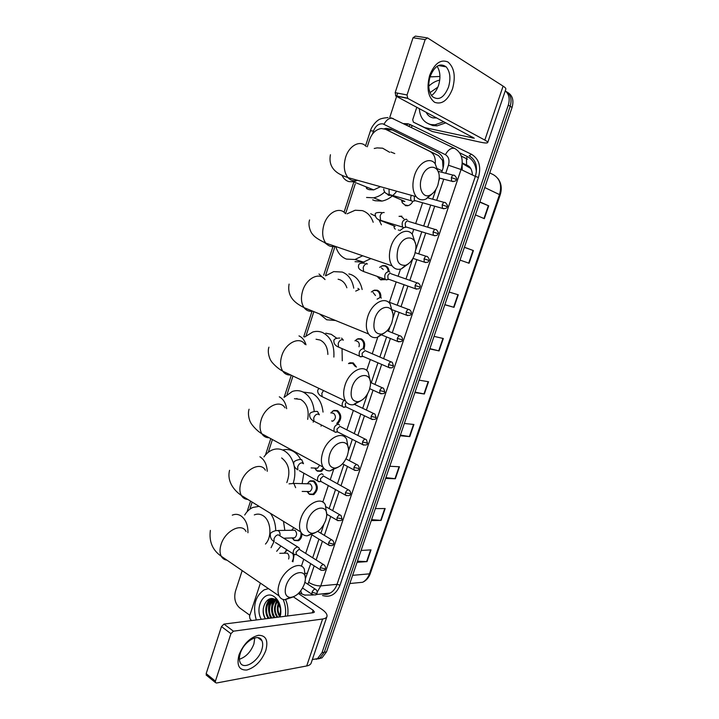 <?xml version="1.0" encoding="UTF-8"?>
<svg xmlns="http://www.w3.org/2000/svg" width="719" height="719" viewBox="0 0 719 719"><rect width="100%" height="100%" fill="white"/><g stroke="black" fill="none" stroke-linecap="round" stroke-linejoin="round"><path stroke-width="1.08" d="M412.805 201.5C411.493 203.872 409.74 205.292 407.565 205.751L405.354 205.652M403.701 227.797L399.863 230.583M381.169 266.291L382.814 265.608L385.456 265.724C387.676 266.623 388.88 268.564 389.087 271.53M384.908 279.466L380.755 279.907L377.897 277.219M372.864 290.862L374.509 290.134L377.322 290.251C379.956 291.474 381.124 293.918 380.836 297.576M356.453 339.539L358.107 338.712L361.226 338.838C364.578 340.86 365.477 344.194 363.949 348.859M355.375 366.582L352.535 363.239L348.508 363.553L349.991 362.771L353.254 362.906L356.453 367.058M332.322 411.394L333.94 410.432L337.454 410.585C341.84 414.629 341.876 419.06 337.562 423.868M324.08 468.572L321.195 471.349L317.376 471.161L315.965 470.01M308.739 481.856L310.311 480.795L314.122 481.002C318.544 485.747 318.364 490.286 313.583 494.609L309.673 494.402L308.46 493.432M301.998 533.678C301.944 537.057 300.767 539.403 298.484 540.715L294.413 540.463L293.595 539.825M294.134 554.655L292.939 561.809M435.238 163.788C435.759 157.883 433.988 153.767 429.926 151.43L385.573 129.285L381.304 128.512C375.92 129.438 372.029 133.114 369.62 139.549L367.283 146.757M366.627 188.567L366.079 186.841M443.084 168.057L442.536 160.418L438.509 155.592L385.573 129.285M301.414 566.212L303.742 559.211M305.701 553.342L311.875 534.819M322.795 502.087L328.304 485.55M330.228 479.807L333.481 470.046M344.545 436.846L344.949 435.642M346.846 429.944L353.353 410.441M355.249 404.761L355.42 404.24M366.681 370.465L370.33 359.545M372.217 353.883L377.754 337.283M389.41 302.295L396.205 281.929M398.101 276.24L400.474 269.122M412.149 234.133L413.749 229.325M415.663 223.573L422.601 202.758M355.222 183.983L345.596 213.687M334.802 247.003L325.482 275.763M313.861 311.633L306.06 335.719M292.993 376.046L287.034 394.443M272.42 439.534L268.295 452.269M252.144 502.096L249.835 509.223M400.025 216.257L401.867 216.194M285.677 550.988L287.034 549.909M441.7 172.245L442.913 168.614C444.899 161.245 443.38 156.005 438.365 152.877L390.543 129.105L386.346 128.342L384.243 128.773M386.552 129.762L392.232 129.941M270.65 618.133C268.241 612.633 267.89 607.043 269.598 601.354C267.89 607.043 268.241 612.633 270.65 618.133M269.904 600.482L270.704 598.684L269.904 600.482M505.241 90.873C509.097 94.171 510.113 98.925 508.288 105.118L322.022 652.654L317.501 658.649L312.352 659.557M430.133 76.538L431.733 76.816M249.835 615.257L239.724 607.941C235.167 603.807 233.756 598.217 235.481 591.162L242.177 570.607M389.77 117.413L396.609 96.418M396.681 96.193L397.679 93.128M505.592 91.142C510.634 94.063 512.162 99.114 510.184 106.277L324.287 652.25L319.775 658.236L316.18 659.269L319.775 658.236L324.287 652.25L510.184 106.277C512.162 99.114 510.634 94.063 505.592 91.142M305.287 578.948L310.725 563.66M312.702 557.764L318.939 539.124M320.899 533.273L323.829 524.511M326.57 516.323L327.199 514.427M329.149 508.612L335.521 489.576M337.454 483.797L343.889 464.555M348.275 451.46L352.319 439.363M354.233 433.638L360.803 414.018M362.709 408.311L367.526 393.922M371.247 382.805L377.933 362.807M379.839 357.118L386.588 336.95M388.494 331.261L389.95 326.902M392.835 318.283L395.297 310.923M397.203 305.216L404.06 284.724M405.974 278.99L412.769 258.687M415.708 249.915L421.774 231.788M423.707 225.991L430.717 205.059M432.667 199.217L436.011 189.25M438.994 180.316L439.722 178.141M271.279 598.621L270.659 599.97M270.425 600.572L269.212 605.937M271.018 617.603L271.225 618.061M466.847 165.172L468.509 165.999M507.479 92.338C512.512 95.259 514.04 100.292 512.063 107.437L326.534 651.854L322.031 657.822L318.445 658.856M385.914 477.605L395.36 478.746L385.645 478.414M389.779 466.272L399.458 466.757L395.36 478.746M371.597 519.63L381.106 520.403L371.265 520.601M375.354 508.603L385.159 508.549L381.106 520.403M357.433 561.197L367.014 561.611L357.046 562.33M361.091 550.457L371.022 549.882L367.014 561.611M429.872 348.616L439.084 350.917L429.764 348.931M434.051 336.366L443.326 338.514L439.084 350.917M444.863 304.64L453.995 307.337L444.818 304.766M449.15 292.058L458.282 294.79L453.995 307.337M464.42 247.237L473.417 250.572L469.076 263.253L460.034 260.098M479.87 201.886L488.713 205.832L484.327 218.666L475.439 214.9M400.402 435.094L409.767 436.613L400.177 435.741M404.366 423.464L413.919 424.489L409.767 436.613M415.052 392.107L424.345 394.003L414.89 392.583M419.123 380.162L428.542 381.744L424.345 394.003M479.78 202.174L488.713 205.832M464.384 247.336L473.417 250.572M429.665 75.369C434.528 63.443 440.63 58.985 447.964 61.996C454.318 67.532 455.837 76.475 452.53 88.823C447.901 100.354 441.933 104.848 434.627 102.314C428.048 97.164 426.394 88.185 429.665 75.369M448.485 87.179C450.948 78.542 450.175 71.765 446.184 66.858C440.028 62.571 434.689 65.762 430.169 76.421C427.769 84.995 428.497 91.699 432.344 96.535C438.581 100.984 443.956 97.865 448.485 87.179M437.071 66.265C440.289 71.325 440.774 77.688 438.536 85.345C436.909 90.064 434.564 93.434 431.49 95.483M424.578 127.533L413.398 122.149L412.706 119.705L416.813 107.23M432.461 131.532L479.645 142.029C484.498 143.09 487.185 143.27 487.707 142.578C487.904 142.065 486.952 141.239 484.822 140.079L407.745 98.404L395.89 96.031L474.243 138.219L424.866 127.631M432.182 131.433L413.398 122.149M487.734 142.506L505.808 89.219C506.077 88.491 505.178 87.457 503.102 86.118L427.535 37.909L425.163 39.572L413.03 37.765L415.402 36.121L426.664 37.774M395.89 96.031L395.18 92.634L407.044 94.971L425.163 39.572M407.044 94.971L407.745 98.404M395.18 92.634L413.03 37.765M439.938 76.466L430.016 76.897M443.875 121.727L434.968 124.809L430.762 124.531C423.743 122.572 419.932 117.26 419.321 108.578M428.758 86.145C432.146 82.964 435.795 80.95 439.713 80.115M445.897 122.805L437.008 125.879L432.802 125.591L428.479 123.812M436.828 117.952L432.964 117.88C429.881 117.17 427.607 115.292 426.151 112.236M429.989 92.625L437.88 87.125M421.622 177.746C417.892 188.189 423.087 198.633 429.989 195.173C433.458 193.483 436.109 190.086 437.925 184.972L439.111 179.157C440.774 164.3 426.187 162.746 421.622 177.746M432.523 193.546L426.052 199.019C422.152 200.619 418.853 199.828 416.157 196.655C412.472 191.353 411.933 184.253 414.539 175.337C418.449 162.755 429.674 156.508 435.067 163.573L438.338 172.138M367.256 188.926L369.108 189.663L373.709 189.897L380.495 186.697M367.175 188.881L366.537 187.021M374.24 148.482L377.098 147.889L382.634 148.195L389.698 152.311M396.735 191.227C392.448 196.745 387.514 200.026 381.915 201.077L374.959 200.718L372.685 199.837M384.539 192.126C381.079 195.217 377.421 197.114 373.547 197.806L366.564 197.464M390.902 151.997L394.767 153.569M398.002 248.846C395.558 260.35 398.083 265.832 405.579 265.293C409.569 263.747 412.607 260.134 414.674 254.445L415.753 249.493C417.802 234.7 402.595 233.765 398.002 248.846M408.509 263.702L401.4 268.87C397.634 270.002 394.551 269.005 392.143 265.886C388.961 260.988 388.566 254.526 390.965 246.509C394.974 233.504 407.197 226.889 412.445 234.502L415.294 243.202M346.648 250.266L351.519 251.947M362.664 255.766L354.988 259.496L346.468 259.101C341.489 257.213 338.011 253.313 336.052 247.39M347.07 213.831L355.141 210.245L362.277 210.613C367.436 212.303 371.076 216.194 373.188 222.279M370.707 213.723L375.219 216.024M379.255 220.382L381.438 224.849M370.905 258.597L363.49 262.084L355.006 261.689M374.806 318.661C372.451 329.032 374.716 334.182 381.582 334.119C386.085 332.762 389.5 328.96 391.837 322.696L392.817 318.427C395.18 303.742 379.398 303.562 374.806 318.661M384.764 332.699L377.151 337.436C373.583 338.155 370.734 337.013 368.604 334.002C365.881 329.5 365.612 323.631 367.813 316.405C371.921 303.023 385.123 295.967 390.174 304.056L392.592 312.819M346.873 287.78C345.471 283.699 343.098 281.003 339.763 279.682L338.119 279.233M335.521 320.485L326.687 319.775L319.64 313.996M325.689 275.817L333.697 271.62L342.244 272.052C348.427 274.55 352.265 279.925 353.757 288.166M348.859 273.93L350.818 274.487C356.696 276.842 360.471 281.848 362.142 289.514M352.022 387.226C349.785 396.582 351.78 401.409 358.017 401.705C362.996 400.546 366.789 396.564 369.395 389.752L370.285 386.04C372.909 371.489 356.615 372.172 352.022 387.226M361.289 400.537L353.353 404.743C350.018 405.148 347.412 403.907 345.551 401.04C343.215 396.915 343.062 391.576 345.075 385.042C349.254 371.337 363.419 363.778 368.227 372.262L370.231 381.016M327.873 354.44C327.603 347.304 325.006 342.505 320.081 340.033L316.054 339.242M304.658 337.004L312.765 332.016C316.126 331.055 319.38 331.216 322.534 332.52C330.758 336.78 334.533 344.967 333.868 357.082M325.788 333.194L331.243 334.317L336.69 338.182M342.046 348.868L342.271 360.794M329.644 454.579C327.522 463.027 329.275 467.539 334.91 468.096C340.321 467.134 344.455 462.982 347.34 455.648L348.149 452.386C350.989 437.988 334.209 439.615 329.644 454.579M338.101 467.215L330.021 470.864C326.929 471.017 324.575 469.732 322.957 467.026C320.962 463.252 320.89 458.398 322.741 452.467C326.983 438.491 342.073 430.348 346.612 439.156L348.203 447.847M307.678 419.357C309.251 409.992 306.923 403.359 300.713 399.449L294.448 398.686M296.399 398.919L296.929 398.47M284.041 397.409L292.327 391.442C296.021 390.201 299.625 390.399 303.121 392.053C309.565 395.54 313.268 402.002 314.221 411.43M303.22 392.062L311.965 393.212C318.31 396.618 321.995 402.91 323.029 412.086M313.511 420.93L313.205 422.17M321.42 425.136L321.051 426.16M307.66 520.754C305.647 528.411 307.184 532.608 312.262 533.345C318.041 532.545 322.507 528.231 325.671 520.412L326.408 517.518C329.419 503.282 312.19 505.897 307.66 520.754M315.219 532.734L307.166 535.844C304.326 535.808 302.205 534.523 300.812 531.988C299.104 528.528 299.095 524.097 300.794 518.705C305.099 504.513 321.06 495.724 325.312 504.774L326.534 513.366M263.954 456.916C266.309 453.563 269.113 451.235 272.357 449.914C276.33 448.404 280.212 448.647 284.014 450.66C288.598 453.294 291.833 457.787 293.712 464.15M282.693 450.022C286.225 449.051 289.658 449.456 292.984 451.217C296.156 452.979 298.736 455.765 300.722 459.576M286.836 482.593C290.719 471.898 288.984 463.683 281.641 457.949M294.197 466.155C295.338 471.934 295.006 477.614 293.199 483.204M303.831 473.228L302.133 483.599M286.054 585.769C284.167 592.735 285.506 596.635 290.063 597.48C296.165 596.815 300.928 592.348 304.371 584.071L305.036 581.482C308.19 567.417 290.548 571.048 286.054 585.769M292.696 597.121L284.787 599.736C282.199 599.556 280.293 598.289 279.089 595.925C277.624 592.762 277.678 588.717 279.242 583.792C283.574 569.421 300.38 559.93 304.335 569.169L305.216 577.627M265.464 544.058C272.465 536.841 270.865 519.99 262.857 515.55C260.062 513.887 257.222 513.672 254.328 514.912M244.703 515.02C246.905 511.434 249.619 508.908 252.845 507.452L259.074 506.347M270.443 513.33C273.813 518.084 275.584 523.836 275.737 530.586M274.011 541.587L271.063 547.671M283.484 521.338L284.832 530.289M280.94 546.027L276.68 551.302M390.426 195.182L404.896 201.455L403.188 201.203M411.331 195.307C410.441 197.563 410.486 199.397 411.466 200.817L412.23 201.383L414.342 200.934M408.275 205.58L404.959 204.987L402.289 202.803L401.499 200.089M414.369 196.152L414.324 200.421L415.78 200.835M382.149 221.155L395.153 226.332M407.089 219.771L406.298 219.187C402.622 220.005 401.4 222.656 402.64 227.123L403.458 227.725L405.507 227.303M395.288 229.163L394.237 227.977L393.985 225.91M399.036 216.338L401.166 216.437L403.925 218.819M408.131 221.048C406.936 220.805 405.965 221.605 405.228 223.438L405.489 226.791L406.936 227.24M398.946 230.017L398.308 230.098M381.438 267.926L383.254 269.49M389.86 272.133L388.934 271.476C385.33 272.366 384.081 274.946 385.177 279.224L386.13 279.898L388.017 279.502M383.847 279.08L380.342 279.305L377.727 276.896M379.614 267.369L382.265 265.895L384.746 265.994C386.759 266.803 387.892 268.538 388.143 271.198M390.732 273.409C389.518 273.247 388.539 274.074 387.811 275.898L388.017 279.017L389.41 279.511M373.044 292.453L375.48 295.536M381.331 298.052L380.342 297.351L377.116 299.149M371.337 291.995L373.979 290.431L376.621 290.539C379.021 291.644 380.126 293.864 379.938 297.208M356.399 341.112L357.361 341.309C359.176 342.388 359.716 344.203 358.97 346.756M364.434 349.353L363.32 348.598C359.824 349.596 358.529 352.094 359.437 356.094L360.579 356.858L362.169 356.525M354.952 340.815L357.586 339.035L360.516 339.161C363.634 341.031 364.488 344.149 363.086 348.499M390.992 361.855L365.054 350.647L362.115 353.263L362.25 356.067L363.544 356.624M343.997 400.303C342.181 402.496 341.705 404.563 342.568 406.514L343.826 407.314L345.201 407.026M346.36 402.155L345.273 403.988L345.776 407.008L343.143 407.08M331.872 413.074L333.553 413.254C336.177 415.968 335.998 418.566 333.023 421.055L332.259 421.226M335.53 432.299L336.798 432.029M339.503 425.001L338.218 424.201C334.811 425.306 333.481 427.733 334.218 431.481L313.969 421.208C310.959 419.653 309.521 417.523 309.673 414.827C309.377 413.11 311.318 411.969 315.479 411.385L317.483 411.475L319.371 414.791M330.794 412.949L333.436 410.801L336.726 410.944C340.869 414.8 340.878 418.97 336.744 423.464M365.234 439.147L339.889 426.349L336.932 429.099L337.4 432.02L334.775 432.047M323.137 474.594L321.752 473.767C318.409 474.953 317.052 477.344 317.699 480.93L319.101 481.766L320.144 481.541M323.46 467.808L320.503 470.9L316.926 470.72L314.589 468.069M348.356 489.81L323.397 475.987L320.413 478.818L320.827 481.568L318.202 481.478M319.676 465.238L317.537 468.195L315.425 468.105M293.694 483.393L310.186 483.86C312.666 486.547 312.567 489.109 309.862 491.544L307.84 491.517M307.202 483.725L309.808 481.209L313.385 481.397C317.537 485.855 317.367 490.115 312.882 494.178L309.224 493.98L307.013 491.499M277.902 530.496L294.844 530.209C297.244 532.887 297.181 535.43 294.646 537.821L292.786 537.893M298.978 547.752L297.468 546.925C294.188 548.22 292.813 550.556 293.325 553.927L295.563 554.619M300.893 532.132C301.405 535.97 300.362 538.693 297.765 540.311L294.287 540.257L292.004 537.92M291.806 530.092L293.828 527.701M323.451 564.541L299.05 549.244L296.048 552.192L296.372 554.691L293.765 554.457M279.763 553.297L287.241 553.163C288.939 554.601 289.398 556.551 288.616 559.014M284.194 553.055L287.276 550.071M292.84 553.621C293.801 556.407 293.595 558.978 292.211 561.341M239.005 654.901C243.426 644.116 249.879 637.573 258.355 635.29C265.958 635.263 268.448 640.341 265.805 650.533C261.59 660.95 255.281 667.439 246.878 670C239.059 670.396 236.434 665.363 239.005 654.901M261.752 649.877C262.956 646.12 263.001 643.038 261.896 640.62C258.768 632.783 243.885 641.348 240.308 653.346C239.139 657.031 239.076 660.069 240.137 662.442C243.373 670.521 258.274 661.642 261.752 649.877M254.787 637.888L253.888 643.99C250.76 651.944 245.925 657.031 239.4 659.242M251.578 620.569L250.023 618.924L249.511 616.228L260.404 583.109M298.376 593.526L321.681 609.182C325.653 611.923 327.415 614.35 326.965 616.462C326.543 617.801 325.087 618.646 322.597 619.014L233.432 631.192L230.925 633.691L221.479 626.555L223.977 624.092L313.304 612.687L314.428 612.049L313.133 610.242L293.397 596.869M326.911 616.632L311.201 662.945C310.716 664.455 309.215 665.461 306.698 665.965L216.473 683.023L215.376 682.529L215.412 681.145L230.925 633.691M206.757 675.501L206.164 673.622L221.479 626.555M271.575 608.175L272.411 601.129M272.654 600.293L273.175 598.783M256.297 619.967C252.486 606.27 255.101 596.231 264.143 589.85L268.475 588.645M279.709 616.983L280.743 610.521L279.493 617.01M280.482 612.678L280.491 608.705L280.482 612.678L279.08 617.055M280.491 608.705L276.959 600.994L275.826 600.032C267.297 593.418 259.038 609.649 265.41 618.807M261.321 619.329C254.193 607.249 264.484 589.238 274.361 596.788L275.862 598.028C279.727 602.163 281.336 607.51 280.68 614.089L280.077 616.929M277.112 599.43L276.285 599.161M273.921 599.017L271.89 599.619C266.273 602.046 264.7 613.19 269.185 618.322M277.633 600.14L276.411 599.52M274.002 599.044L271.162 599.7C265.545 602.118 263.972 613.271 268.457 618.412M273.795 617.729C270.56 611.285 270.856 605.155 274.703 599.349C269.149 601.821 267.63 612.858 272.088 617.954M276.545 598.738L275.323 598.927M274.433 599.224L274.056 599.394C268.448 601.803 266.884 612.921 271.36 618.043M275.97 600.14C271.512 605.542 271.189 611.357 274.973 617.585M275.638 599.898C270.838 605.209 270.371 611.132 274.254 617.675M277.381 601.461C274.334 606.944 274.487 612.202 277.84 617.217M277.022 601.066C273.615 606.584 273.651 611.995 277.13 617.306M278.909 603.672C277.507 607.852 277.795 611.806 279.781 615.527M278.514 602.989C276.662 607.726 276.986 612.148 279.475 616.264M280.203 607.115L280.563 611.878M283.106 599.448C285.425 604.742 286.153 610.35 285.308 616.264M285.677 599.736C287.807 604.886 288.463 610.296 287.636 615.967M272.708 598.693L271.863 599.628M271.845 599.646C267.98 605.47 267.675 611.617 270.919 618.097M269.993 598.837C265.203 604.562 264.538 611.105 268.016 618.475M278.478 602.926L278.298 603.493M277.246 599.916L276.815 600.617M276.725 600.769L275.485 603.726M274.937 599.466L272.663 603.951M272.977 598.747L269.814 604.185M270.425 598.729L266.956 604.418M263.298 608.499C263.001 612.229 263.72 615.653 265.464 618.798M280.644 613.828L280.743 610.521M462.137 164.696L462.218 170.097M442.536 160.418L443.335 159.312M388.296 130.606L389.491 129.357M438.509 155.592L429.926 151.43M442.158 170.852L437.682 168.767M307.534 573.223L305.44 573.394M410.19 124.872L412.347 125.654L411.295 127.335M445.744 173.27L448.44 165.217C449.77 160.283 448.755 156.769 445.376 154.675L382.876 123.848C378.697 123.479 375.57 125.879 373.476 131.047L372.532 133.959M370.438 130.795L373.476 131.047M403.62 123.596L407.844 123.767L410.324 124.63L471.475 154.27C479.061 158.872 481.379 166.601 478.432 177.449L339.997 585.185C336.177 594.388 330.345 597.822 322.507 595.503M508.288 105.118L512.063 107.437M322.022 652.654L326.534 651.854M405.714 124.612L407.484 124.513M391.055 117.79L454.857 148.527C461.652 152.68 463.71 159.681 461.05 169.531L475.358 176.398C477.973 166.754 475.924 159.879 469.183 155.771L471.475 154.27M299.077 592.816L305.162 595.242M448.44 165.217L461.05 169.531L320.755 585.895L337.04 584.322L475.358 176.398L478.432 177.449M307.795 584.214L308.631 582.363C312.774 584.808 316.818 585.985 320.755 585.895L317.196 592.123M322.498 593.858L330.201 593.031C333.319 591.306 335.593 588.403 337.04 584.322L339.997 585.185M308.631 582.363L314.167 565.853M316.144 559.93L322.409 541.245M324.377 535.376L330.713 516.485M332.663 510.652L339.062 491.553M341.004 485.756L347.475 466.46M349.407 460.69L355.941 441.196M357.864 435.462L364.461 415.78M366.384 410.055L373.044 390.183M374.959 384.467L381.672 364.416M383.587 358.709L390.363 338.487M392.277 332.771L399.117 312.379M401.031 306.654L407.925 286.099M409.848 280.347L416.795 259.64M418.728 253.861L425.72 233.001M427.67 227.186L434.707 206.182M436.676 200.322L443.758 179.184M408.752 126.095L410.324 124.63M313.232 594.999L304.55 595.062L301.962 593.984L300.704 590.919M445.376 154.675C448.314 149.525 451.469 147.476 454.857 148.527M383.982 124.243C386.714 119.336 389.815 117.44 393.275 118.563M461.283 156.077L467.494 159.178L461.301 156.149M324.871 594.361L324.889 593.597M476.382 172.003C475.807 164.588 472.769 159.429 467.269 156.508L459.657 152.796M484.759 187.542L500.181 194.93L370.339 573.403L369.422 573.852L499.534 194.49C502.042 185.34 500.029 178.77 493.504 174.771L489.747 172.911M355.078 583.01L362.646 582.273C365.755 580.619 368.011 577.815 369.422 573.852L352.616 575.326M462.245 163.447L470.756 168.453M467.269 156.508L466.415 158.647M466.415 158.656L466.658 165.118L467.889 166.251M423.958 393.94L428.156 381.681M438.707 350.827L442.949 338.424M453.617 307.229L457.913 294.682M468.707 263.127L473.048 250.437M483.959 218.513L488.354 205.679M409.381 436.559L413.524 424.444M394.965 478.71L399.063 466.739M380.711 520.394L384.764 508.549M366.609 561.611L370.618 549.909M484.822 140.079L503.102 86.118M472.266 138.093L472.599 137.104M366.124 146.469C360.399 139.639 349.191 145.382 345.632 157.272C343.269 165.712 344.05 172.488 347.969 177.611C350.647 180.532 353.829 181.422 357.532 180.28M341.983 175.22C343.475 178.537 345.767 180.658 348.85 181.592L353.487 181.79L357.64 180.307M345.426 213.633C339.835 206.245 327.639 212.276 323.972 224.589C321.797 232.183 322.4 238.357 325.788 243.112C328.259 246.069 331.333 247.12 335.009 246.275M324.467 242.519L327.01 244.406M318.993 273.984L325.024 279.565C319.613 271.683 306.438 278.073 302.69 290.764C300.686 297.612 301.144 303.229 304.047 307.624C306.276 310.536 309.179 311.722 312.738 311.174M304.865 344.284C299.706 335.989 285.587 342.81 281.767 355.815C279.925 362.008 280.248 367.13 282.747 371.175C284.715 373.979 287.384 375.255 290.764 374.985M306.006 344.787C304.676 340.402 302.339 337.445 298.996 335.899M284.985 407.826C280.104 399.198 265.068 406.496 261.186 419.77C259.496 425.405 259.712 430.07 261.851 433.782C263.567 436.442 265.994 437.754 269.122 437.736M286.656 408.671C285.704 402.928 283.259 398.982 279.305 396.825M265.383 470.217C260.781 461.328 244.882 469.174 240.955 482.665C239.391 487.797 239.526 492.066 241.359 495.463C242.833 497.943 244.999 499.274 247.848 499.453M267.261 471.305C266.812 464.429 264.367 459.594 259.927 456.79M247.947 532.743C248.055 524.951 245.691 519.307 240.856 515.82C238.052 514.103 235.194 513.887 232.291 515.164M246.033 531.503C241.746 522.407 225.02 530.856 221.057 544.526C219.619 549.217 219.681 553.127 221.254 556.245C222.513 558.528 224.418 559.831 226.961 560.164M451.361 177.557L456.331 179.426C457.095 178.923 456.556 177.629 454.714 175.544C453.482 174.609 452.359 175.274 451.361 177.557L451.631 181.224L453.042 181.619M442.194 204.825L447.173 206.632C447.919 206.182 447.398 204.906 445.609 202.803C444.36 201.841 443.228 202.515 442.194 204.825L442.437 208.375L443.839 208.789M389.006 189.07L389.195 194.498L391.244 195.083M389.365 194.786L389.779 195.379L388.539 195.325L386.732 193.582M433.099 231.913L438.069 233.639C438.806 233.244 438.302 231.994 436.568 229.873C435.31 228.885 434.15 229.559 433.099 231.913L433.305 235.329L434.698 235.778M384.198 212.545C382.436 212.213 381.07 213.381 380.108 216.042L380.612 220.347L382.625 220.967M381.421 220.931L380.144 220.868L378.562 219.529M424.057 258.804L429.036 260.467C429.755 260.116 429.27 258.885 427.589 256.746C426.313 255.73 425.136 256.422 424.057 258.804L424.237 262.102L425.621 262.57M415.079 285.515L420.067 287.106C420.57 286 420.103 284.778 418.665 283.439C417.388 282.405 416.193 283.097 415.079 285.515L415.24 288.696L416.607 289.191M366.205 263.28L367.175 263.891M367.436 263.972L367.301 263.927C365.513 263.702 364.138 264.907 363.185 267.54L363.607 271.53L365.558 272.222M406.163 312.046L411.16 313.556C411.654 312.504 411.205 311.3 409.812 309.943C408.518 308.882 407.305 309.583 406.163 312.046L406.307 315.111L407.646 315.623M357.945 288.382L359.311 289.505M359.239 289.478L355.707 291.096M397.31 338.388L402.307 339.835C402.802 338.82 402.361 337.624 401.004 336.258C399.71 335.189 398.479 335.899 397.31 338.388L397.427 341.345L398.739 341.876M388.521 364.551L393.518 365.926L392.268 362.394C390.956 361.306 389.707 362.025 388.521 364.551L388.611 367.4L389.896 367.948M341.606 338.101L343.34 340.15M343.008 340.006L342.361 339.728C340.545 339.665 339.161 340.932 338.227 343.511L338.532 347.088L340.339 347.861M379.785 390.534L384.791 391.846L383.587 388.35C382.265 387.253 381.007 387.981 379.785 390.534L379.866 393.284L381.115 393.85M371.112 416.346L376.118 417.586L374.959 414.126C373.637 413.021 372.352 413.758 371.112 416.346L371.175 418.997L372.388 419.572M323.478 390.543L321.851 393.338L322.103 396.654L323.802 397.472M362.502 441.978L367.508 443.156L366.384 439.722C365.063 438.608 363.769 439.363 362.502 441.978L362.538 444.54L363.715 445.124M318.993 414.602L317.915 414.063C316.054 414.153 314.67 415.465 313.745 418.018L313.969 421.208M353.946 467.44L358.961 468.554C359.437 467.754 359.078 466.613 357.873 465.148C356.543 464.034 355.231 464.798 353.946 467.44L353.973 469.911L355.105 470.496M345.444 492.731L350.459 493.782C350.935 493 350.584 491.868 349.416 490.394C348.086 489.279 346.756 490.061 345.444 492.731L345.462 495.121L346.549 495.706M303.202 463.557L301.872 462.82C300.003 463.009 298.61 464.357 297.693 466.874L297.864 469.84C295.006 468.231 293.649 466.029 293.792 463.252C293.46 461.607 295.374 460.358 299.535 459.513L301.656 459.621L303.499 463.719M317.699 480.93L299.374 470.684M337.004 517.851L342.019 518.839L341.022 515.478C339.683 514.355 338.343 515.155 337.004 517.851L337.004 520.161L338.056 520.745M289.029 483.851L293.81 483.456L295.635 487.662M328.619 542.809L332.87 544.067L333.643 543.726C334.11 543.016 333.787 541.901 332.672 540.391C331.333 539.268 329.976 540.077 328.619 542.809L328.601 545.029L329.617 545.622M320.288 567.588L324.53 568.837L325.312 568.45C325.779 567.758 325.464 566.653 324.377 565.125C323.038 564.011 321.672 564.837 320.288 567.588L320.261 569.745L321.231 570.329M297.666 546.925L278.199 534.792C276.294 535.125 274.892 536.527 273.993 538.998L274.11 541.659C271.423 539.933 270.173 537.641 270.353 534.765C269.931 533.139 271.818 531.736 276.024 530.55L278.28 530.694C279.754 531.817 280.311 533.507 279.943 535.763M293.325 553.927L275.422 542.503M312.01 592.213L316.252 593.445L317.043 593.013C317.501 592.366 317.205 591.261 316.144 589.706C314.796 588.591 313.421 589.436 312.01 592.213L311.983 594.289L312.9 594.883M306.698 665.965L322.597 619.014M206.164 673.622L215.412 681.145M312.262 612.822L313.133 610.242M223.977 624.092L233.432 631.192M310.311 480.795L313.924 480.894M358.107 338.712L358.718 338.838M374.509 290.134L375.039 290.278M382.814 265.608L383.299 265.76M388.494 129.384L386.346 128.342M388.026 117.574C382.544 118.015 379.093 119.03 377.655 120.621C377.178 120.603 371.813 125.636 370.447 130.759L365.549 145.885M317.501 658.649L322.031 657.822M315.911 594.559L330.201 593.031C327.918 594.46 325.312 594.739 322.4 593.867M353.955 181.7L344.059 212.276M332.996 246.437L323.658 275.26M312.118 310.923L303.733 336.825M291.294 375.237L284.167 397.256M270.766 438.635L265.491 454.947M250.545 501.107L247.093 511.766M370.339 573.403C368.82 577.645 366.259 580.601 362.646 582.273L349.82 583.522M497.872 178.483C501.377 183.102 502.15 188.585 500.181 194.93M462.272 162.943L466.658 165.118C470.055 166.116 471.997 169.414 472.482 175.023M446.184 66.858L438.338 65.537M395.549 95.771L407.403 98.135M434.968 124.809L437.008 125.879M429.989 195.173L426.052 199.019M330.434 154.738C327.019 172.371 345.057 176.29 347.969 177.611L416.157 196.655M373.547 197.806L381.915 201.077M373.709 189.897L353.487 181.79L352.481 180.505M405.579 265.293L401.4 268.87M309.592 219.96C307.543 225.811 311.147 233.118 312.621 234.295C314.338 236.857 318.724 239.795 325.788 243.112L392.143 265.886M354.988 259.496L363.49 262.084M381.582 334.119L377.151 337.436M289.092 284.095C286.477 299.113 298.87 304.793 304.047 307.624L368.604 334.002M358.017 401.705L353.353 404.743M268.924 347.187C266.956 352.714 270.308 360.246 270.964 360.641C270.964 361.342 276.366 367.804 282.747 371.175L345.551 401.04M334.91 468.096L330.021 470.864M249.08 409.246C247.291 414.405 249.826 421.505 250.563 422.287C250.598 423.123 255.578 430.025 261.851 433.782L322.957 467.026M312.262 533.345L307.166 535.844M229.568 470.316C226.773 481.29 233.972 490.439 241.359 495.463L300.812 531.988M290.063 597.48L284.787 599.736M210.361 530.406C208.887 541.596 212.518 550.206 221.254 556.245L279.089 595.925M456.331 179.426C456.295 181.044 454.732 181.646 451.631 181.224L439.165 177.997M453.249 175.175L438.239 171.365M402.119 200.781L402.289 202.803M414.872 200.826L412.23 201.383M447.173 206.632C447.119 208.267 445.537 208.852 442.437 208.375L414.324 200.421M411.466 200.817L389.195 194.498C385.851 193.995 384.018 192.162 383.703 188.998M444.162 202.407L428.03 197.923M402.64 227.123L380.612 220.347C377.322 219.619 375.543 217.758 375.264 214.747C374.707 212.95 376.81 212.213 381.564 212.536M438.069 233.639C437.574 233.918 438.132 236.389 433.305 235.329L405.489 226.791M406.028 227.204L403.386 227.698M435.139 229.442L408.707 221.47M429.036 260.467C428.506 260.808 429.081 263.226 424.237 262.102L412.958 258.364M426.187 256.288L415.187 252.711M385.177 279.224L363.607 271.53C362.097 270.65 357.765 269.49 358.547 265.742C358.664 263.585 360.713 262.741 364.686 263.226M378.158 277.058L378.311 277.822M420.067 287.106C419.195 287.214 421.262 289.559 415.24 288.696L388.017 279.017M388.512 279.439L385.878 279.799M382.93 279.403L384.234 279.79M417.29 282.953L391.397 273.885M411.16 313.556C411.286 315.237 409.668 315.749 406.307 315.111L392.349 309.808M408.464 309.44L387.541 301.594M402.307 339.835C402.415 341.543 400.789 342.046 397.427 341.345L382.041 335.108M399.692 335.737L387.119 330.713M359.437 356.094L338.532 347.088C335.342 345.758 333.787 343.736 333.868 341.004C333.697 339.143 335.683 338.146 339.817 338.029M393.518 365.926C392.718 366.286 393.913 368.802 388.611 367.4L362.25 356.067M362.7 356.489L360.057 356.669M384.791 391.846C384.881 393.617 383.245 394.093 379.866 393.284L369.728 388.673M382.346 387.793L370.42 382.427M342.568 406.514L322.103 396.654C319.011 395.153 317.537 393.059 317.69 390.372L318.859 388.35M376.118 417.586C376.19 419.393 374.536 419.86 371.175 418.997L345.363 406.594M373.763 413.56L354.647 404.482M367.508 443.156C367.553 444.998 365.899 445.456 362.538 444.54L337.004 431.616M333.023 421.055L331.639 420.912M358.961 468.554C358.952 470.433 357.289 470.891 353.973 469.911L342.532 463.827M356.768 464.564L345.974 458.884M315.308 468.096L316.675 470.568M350.459 493.782C350.432 495.697 348.769 496.137 345.462 495.121L320.458 481.173M317.537 468.195L311.129 467.916M320.503 470.9L321.941 470.954M307.705 491.517L309.17 493.953M342.019 518.839C342.244 520.628 340.572 521.068 337.004 520.161L326.606 514.085M309.862 491.544L302.16 491.428M312.882 494.178L314.338 494.196M339.997 514.885L326.183 506.904M333.643 543.726C333.589 545.703 331.908 546.134 328.601 545.029L311.794 534.765M331.702 539.798L317.744 531.368M299.778 549.424L299.23 548.489M325.312 568.45C325.24 570.455 323.559 570.886 320.261 569.745L296.057 554.313M294.646 537.821L283.87 538.234M292.642 537.902L294.287 540.257M297.765 540.311L299.248 540.248M317.043 593.013C316.944 595.053 315.264 595.476 311.983 594.289L302.582 588.052M315.255 589.122L304.874 582.291M261.896 640.62L257.914 637.681M206.137 674.997L215.376 682.529M276.959 600.994L275.862 598.028M280.59 613.442L280.68 614.089M271.162 599.7L271.89 599.619M274.056 599.394L274.658 599.322"/></g></svg>
